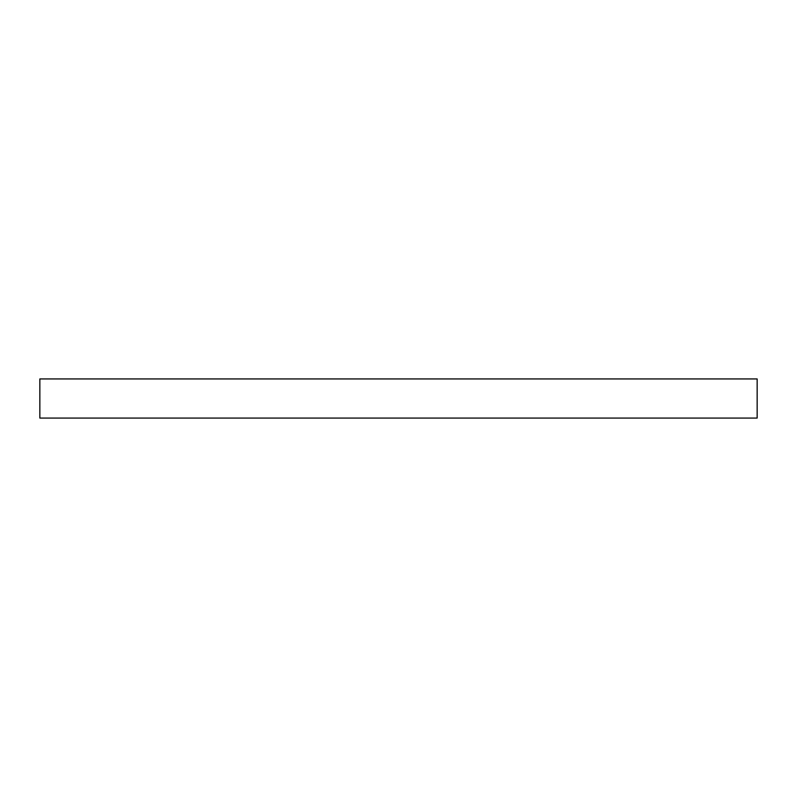 <?xml version="1.0" encoding="UTF-8"?>
<svg xmlns="http://www.w3.org/2000/svg" width="797" height="797" viewBox="0 0 797 797"><rect width="100%" height="100%" fill="white"/><g stroke="black" fill="none" stroke-linecap="round" stroke-linejoin="round"><path stroke-width="1.2" d="M757.15 378.934L39.85 378.934L39.85 418.066L757.15 418.066L757.15 378.934"/></g></svg>
